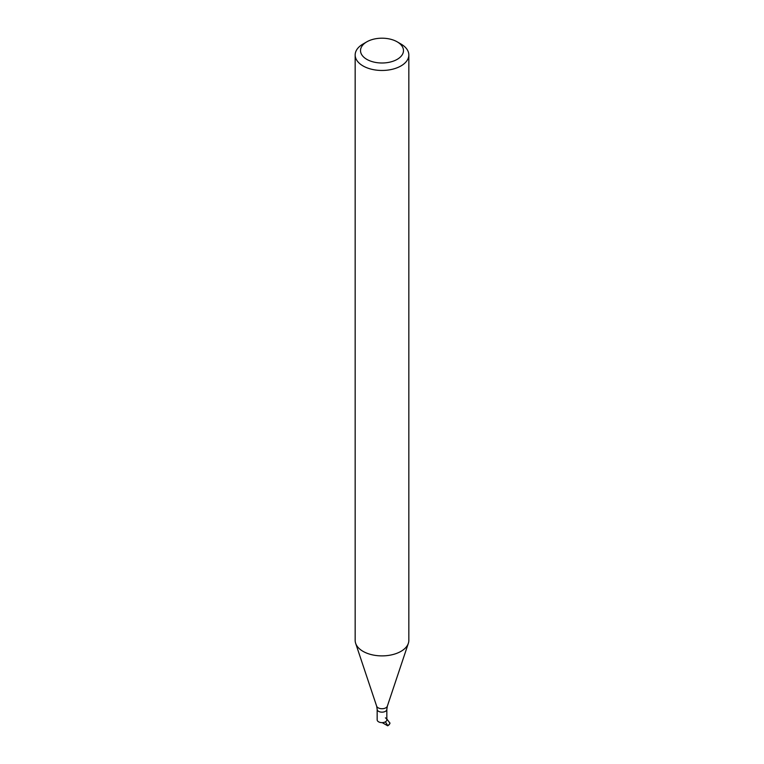 <?xml version="1.0" encoding="UTF-8"?>
<svg xmlns="http://www.w3.org/2000/svg" width="764" height="764" viewBox="0 0 764 764"><rect width="100%" height="100%" fill="white"/><g stroke="black" fill="none" stroke-linecap="round" stroke-linejoin="round"><path stroke-width="1.15" d="M389.965 722.954A8.051 4.651 180 0 1 387.692 725.58L387.692 725.8A8.051 4.651 180 0 0 389.965 723.174L386.832 718.991M385.419 717.874A4.832 2.789 180 0 1 385.419 721.818L387.692 725.58M382.201 722.629L387.692 725.8M385.419 721.818A4.832 2.789 180 0 1 380.147 722.419A4.832 2.789 180 0 1 377.168 719.841L377.168 709.364A4.832 2.789 180 0 0 380.147 711.943A4.832 2.789 180 0 0 385.419 711.341A4.832 2.789 180 0 0 386.832 709.364L386.832 719.841A4.832 2.789 180 0 1 385.419 721.818M397.184 41.829L400.976 44.026A26.835 15.49 180 0 1 408.836 54.979L408.836 640.394A26.835 15.49 180 0 1 408.348 643.326A26.835 15.49 180 0 1 400.976 651.348A26.835 15.49 180 0 1 374.14 655.206A26.835 15.49 180 0 1 355.652 643.326A26.835 15.49 180 0 1 355.164 640.394L355.164 54.979A26.835 15.49 180 0 1 363.024 44.026L366.815 41.829A21.468 12.396 180 0 1 397.184 41.829A21.468 12.396 180 0 1 397.184 59.363A21.468 12.396 180 0 1 366.815 59.363A21.468 12.396 180 0 1 366.815 41.829M408.836 54.979A26.835 15.49 180 0 1 400.976 65.933A26.835 15.49 180 0 1 371.734 69.285A26.835 15.49 180 0 1 355.164 54.979M386.832 709.364L387.338 706.184A5.444 3.142 180 0 1 385.849 707.808A5.444 3.142 180 0 1 380.405 708.591A5.444 3.142 180 0 1 376.662 706.184L377.168 709.364M387.338 706.184L408.348 643.326M376.662 706.184L355.652 643.326"/></g></svg>
